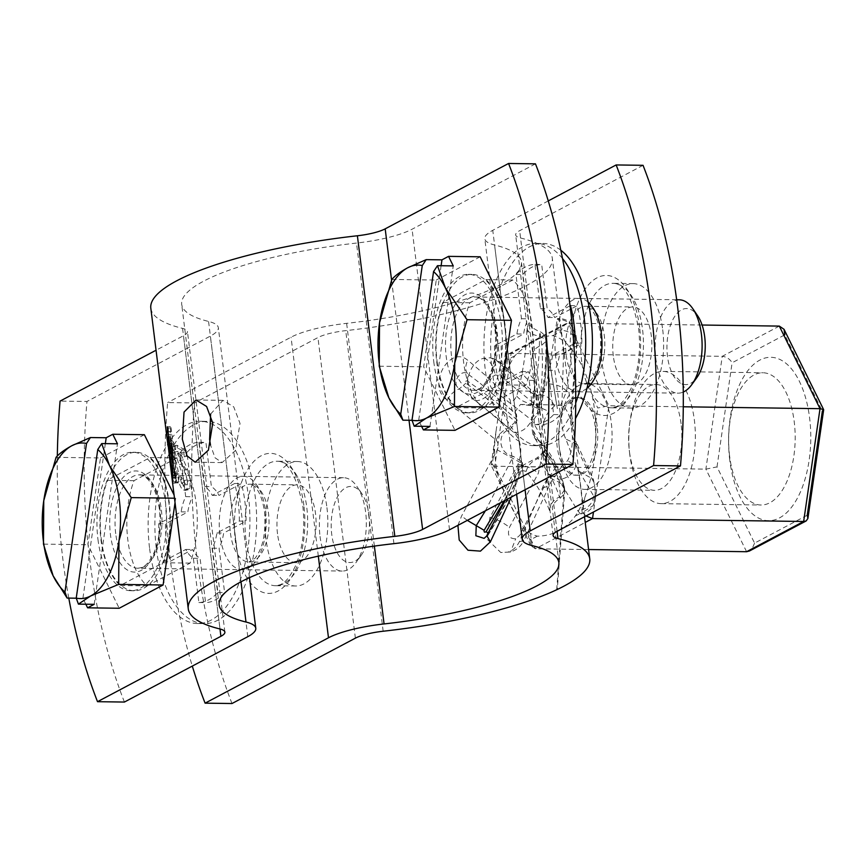 <?xml version="1.0" encoding="UTF-8"?>
<svg xmlns="http://www.w3.org/2000/svg" width="867" height="867" viewBox="0 0 867 867"><rect width="100%" height="100%" fill="white"/><g stroke="black" fill="none" stroke-linecap="round" stroke-linejoin="round"><path stroke-width="0.65" stroke-dasharray="4.33 3.25" d="M485.379 510.804L513.275 456.345C506.285 454.807 502.177 450.547 500.974 443.568C500.4 436.209 503.369 431.452 509.904 429.306L516.255 422.63L517.176 420.018L516.407 414.101L512.234 411.066L510.056 399.665L513.849 400.543L516.743 396.121C522.909 373.612 526.302 351.222 526.919 328.951L528.935 322.372L532.934 354.516C535.557 376.451 535.297 398.625 532.143 421.059L533.357 430.812C540.921 443.806 545.592 457.05 547.38 470.532L551.347 502.318L549.526 510.511C544.498 497.365 536.695 484.328 526.128 471.41L522.563 470.532L519.42 474.975L511.367 497.029M538.58 408.671L539.599 410.264L539.913 408.823C545.105 385.934 547.196 363.23 546.188 340.72L545.82 339.485C546.589 362.005 544.259 384.742 538.819 407.685L538.58 408.671L530.853 405.593L520.493 404.445L514.239 412.811M539.599 410.264L540.011 412.324L537.063 414.914L531.103 423.248L532.977 434.432L534.993 438.485L541.246 443.221C550.133 455.879 555.985 468.765 558.803 481.889C559.388 487.254 561.827 502.827 559.508 496.954C555.357 483.992 548.226 471.182 538.093 458.535L537.334 457.657L522.129 465.709L523.646 464.961L521.045 461.146L500.606 502.73M570.443 420.408L572.404 436.177C572.61 446.245 570.995 454.438 567.56 460.745L561.838 466.143L555.877 466.934C550.328 465.373 546.058 460.301 543.056 451.729L541.301 444.121L541.095 435.96C541.777 425.903 544.4 417.731 548.963 411.435L554.349 406.027L560.646 405.236C565.067 406.786 568.329 411.836 570.443 420.408L571.971 398.82L572.697 401.865L561.859 407.197L563.55 353.844C562.217 337.415 559.475 313.431 557.232 319.338L546.622 383.81C545.256 389.326 543.045 392.957 539.968 394.68L536.684 395.482L530.506 392.339L496.954 360.9L490.245 357.746L483.775 358.255C467.985 361.897 461.233 390.952 475.387 400.554L513.958 432.579C521.37 440.978 522.693 451.599 517.924 464.463L489.942 517.458L487.178 539.307L500.779 552.517L507.932 552.127C512.852 550.523 516.699 547.001 519.463 541.561L542.417 487.991C544.487 482.475 547.088 478.855 550.231 477.121L553.211 476.33L558.532 479.462L577.715 510.696L580.522 513.925L581.389 513.21C583.892 509.384 580.001 480.188 578.116 470.748L565.826 439.081C561.979 430.747 560.656 420.116 561.859 407.197M231.998 703.527A389.023 195.682 90.8 0 1 197.405 561.643A389.023 195.682 90.8 0 1 194.555 402.938L167.656 402.57A389.023 195.682 90.8 0 0 170.506 561.274A389.023 195.682 90.8 0 0 192.301 666.084M613.294 355.914A38.907 19.573 90.8 0 1 632.834 306.94A38.907 19.573 90.8 0 1 651.312 335.767A38.907 19.573 90.8 0 1 631.772 384.742A38.907 19.573 90.8 0 1 613.294 355.914M277.516 533.823A38.907 19.573 90.8 0 1 297.067 484.848A38.907 19.573 90.8 0 1 315.534 513.676A38.907 19.573 90.8 0 1 295.994 562.65A38.907 19.573 90.8 0 1 277.516 533.823M326.935 507.639A62.24 31.31 90.8 0 1 295.669 585.984A62.24 31.31 90.8 0 1 266.115 539.859A62.24 31.31 90.8 0 1 297.381 461.515A62.24 31.31 90.8 0 1 326.935 507.639M662.713 329.731A62.24 31.31 90.8 0 1 631.447 408.086A62.24 31.31 90.8 0 1 601.893 361.951A62.24 31.31 90.8 0 1 633.159 283.607A62.24 31.31 90.8 0 1 662.713 329.731M548.258 200.916L492.759 230.319A62.24 14.284 172.9 0 0 484.783 238.75A62.24 14.284 172.9 0 0 494.558 244.971A171.167 39.286 -7.1 0 1 521.414 262.051A171.167 39.286 -7.1 0 1 499.49 285.243A171.167 39.286 -7.1 0 1 346.627 323.348A62.24 14.284 172.9 0 0 291.041 337.198L167.656 402.57M457.928 525.348L461.558 516.049L497.322 449.897C498.828 445.898 498.417 442.647 496.097 440.143L447.155 399.969C426.065 386.433 449.485 344.394 467.714 360.249C484.035 373.579 498.146 386.715 510.056 399.665M576.718 344.448L576.923 345.684C576.577 339.03 576.739 339.365 575.254 331.888C574.691 329.872 571.754 318.102 557.969 318.633L557.232 319.338C566.639 319.435 572.361 323.998 574.42 333.047C575.58 332.863 576.349 336.667 576.718 344.448L571.971 398.82M643.043 165.315L519.658 230.687A31.125 7.142 172.9 0 0 515.67 234.914A31.125 7.142 172.9 0 0 520.558 238.013A202.293 46.428 -7.1 0 1 552.301 258.203A202.293 46.428 -7.1 0 1 526.377 285.611A202.293 46.428 -7.1 0 1 345.727 330.641A31.125 7.142 172.9 0 0 317.94 337.566L194.555 402.938M572.404 436.177L578.592 451.935L593.928 482.583C595.239 488.327 595.531 493.085 594.816 496.856L593.678 496.108L575.872 465.622L567.56 460.745M555.877 466.934L547.023 480.892L519.983 535.156L515.713 538.765C509.102 538.873 507.032 535.058 509.493 527.309L538.32 473.274L543.056 451.729M541.095 435.96L531.709 420.159L492.272 389.175C488.143 383.387 489.151 378.651 495.306 374.956L500.129 375.758L537.746 406.515L548.963 411.435M564.493 487.72C561.101 474.791 554.587 462.078 544.975 449.583L544.4 448.77L544.346 451.935C554.186 464.441 560.916 477.121 564.558 489.996L564.33 486.625L558.803 481.889C552.246 480.242 548.443 476.46 547.38 470.532L532.815 353.53M504.215 500.823L522.498 462.729M517.176 420.018L516.559 419.476C502.405 406.905 486.04 394.073 467.465 380.992C465.698 380.754 465.145 381.513 465.807 383.268C484.545 396.403 501.072 409.257 515.399 421.817L516.255 422.63M557.86 467.205L519.636 466.684L522.129 465.709L521.425 467.367L517.924 470.022L519.42 474.975M544.975 449.583L544.108 445.194L540.434 441.953L543.566 444.381L544.4 448.77M509.904 429.306L508.701 428.038C503.033 430.065 498.828 434.107 496.097 440.143M515.399 421.817L508.701 428.038C494.288 415.304 477.804 402.266 459.228 388.925C450.645 383.442 461.081 368.052 467.909 373.991L480.372 383.496L515.692 413.483L516.559 419.476M480.253 383.398L515.648 413.646M560.646 405.236L566.606 391.234L574.42 333.047M530.853 405.593L531.287 403.935C537.009 381.133 539.729 358.515 539.469 336.082L539.968 331.974L541.777 345.196C543.371 367.521 541.929 390.052 537.464 412.8L537.063 414.914M516.743 396.121C519.767 399.817 524.611 402.429 531.287 403.935L538.819 407.685M467.465 380.992L467.909 373.991C465.08 370.903 465.015 366.318 467.714 360.249M526.919 328.951C528.556 332.69 532.75 335.063 539.469 336.082L545.82 339.485M532.815 353.563L532.923 354.473C532.772 350.636 535.719 347.526 541.777 345.196L546.243 341.143C547.326 364.129 545.365 387.3 540.347 410.633L531.547 417.948L531.103 423.248M532.143 421.059L531.547 417.948C534.95 396.468 535.416 375.313 532.923 354.473M520.471 462.566L497.322 449.897M540.434 441.953L532.977 434.432M533.357 430.812L534.972 438.442M467.324 520.363L461.558 516.049M487.948 534.863L488.435 534.603C502.134 512.126 513.676 489.356 523.072 466.305L521.425 467.367C512.473 490.126 501.321 512.625 487.948 534.863L484.1 538.364L488.446 534.603L488.099 533.411M558.857 562.64L552.257 507.618C552.181 508.225 552.333 502.773 560.288 498.026L559.508 496.954C553.276 499.912 549.949 504.431 549.526 510.511M526.128 471.41C527.927 465.297 531.915 461.006 538.093 458.535L544.346 451.935M543.902 451.393L537.334 457.657M564.558 489.996L559.508 496.954M521.045 461.146L513.275 456.345M447.155 399.969C450.732 394.095 454.752 390.421 459.228 388.925L465.807 383.268M494.526 449.323A101.146 50.882 -89.2 0 0 495.686 462.089A101.146 50.882 -89.2 0 0 497.658 474.422C505.992 497.593 515.031 515.93 524.773 529.434A101.146 50.882 -89.2 0 0 537.323 536.153C552.582 536.034 565.251 529.325 575.341 516.017A101.146 50.882 -89.2 0 0 584.77 497.636C593.462 474.39 597.092 449.344 595.672 422.489A101.146 50.882 -89.2 0 0 594.513 409.723A101.146 50.882 -89.2 0 0 592.54 397.389C587.75 374.251 578.712 355.914 565.436 342.378A101.146 50.882 -89.2 0 0 552.875 335.659C541.16 335.822 528.491 342.541 514.857 355.795A101.146 50.882 -89.2 0 0 505.428 374.176L501.668 392.339L496.336 429.111L492.423 463.812L497.658 474.422M595.163 426.261A38.907 19.573 -89.2 0 0 576.696 397.433A38.907 19.573 -89.2 0 0 557.145 446.407A38.907 19.573 -89.2 0 0 575.623 475.235A38.907 19.573 -89.2 0 0 595.163 426.261M597.179 426.293A38.907 19.573 -89.2 0 0 578.712 397.465A38.907 19.573 -89.2 0 0 559.356 426.434A38.907 19.573 -89.2 0 0 559.085 445.768A38.907 19.573 -89.2 0 0 559.161 446.429A38.907 19.573 -89.2 0 0 577.639 475.257A38.907 19.573 -89.2 0 0 597.179 426.293M559.594 450.157A52.909 26.617 90.8 0 1 559.486 449.247A52.909 26.617 90.8 0 1 559.844 422.955A52.909 26.617 90.8 0 1 586.168 383.561A52.909 26.617 90.8 0 1 611.289 422.76A52.909 26.617 90.8 0 1 584.716 489.367A52.909 26.617 90.8 0 1 559.594 450.157M681.072 423.725A52.909 26.617 -89.2 0 0 655.951 384.514A52.909 26.617 -89.2 0 0 629.637 423.92A52.909 26.617 -89.2 0 0 629.269 450.211A52.909 26.617 -89.2 0 0 629.377 451.122A52.909 26.617 -89.2 0 0 654.498 490.321A52.909 26.617 -89.2 0 0 681.072 423.725M729.765 460.139A81.693 41.096 90.8 0 1 759.85 360.087A81.693 41.096 90.8 0 1 809.594 417.851A81.693 41.096 90.8 0 1 779.509 517.902A81.693 41.096 90.8 0 1 729.765 460.139M729.602 456.009A66.13 33.271 90.8 0 1 762.819 372.756A66.13 33.271 90.8 0 1 794.226 421.774A66.13 33.271 90.8 0 1 760.998 505.017A66.13 33.271 90.8 0 1 729.602 456.009M629.789 454.633A66.13 33.271 90.8 0 1 629.648 453.506A66.13 33.271 90.8 0 1 630.103 420.636A66.13 33.271 90.8 0 1 663.006 371.39A66.13 33.271 90.8 0 1 694.402 420.397A66.13 33.271 90.8 0 1 661.185 503.64A66.13 33.271 90.8 0 1 629.789 454.633M683.283 406.786L608.883 405.767L593.472 512.007M702.086 325.027L568.188 323.185L608.883 405.767L597.775 407.999L592.54 397.389M588.585 549.537L535.459 548.811L530.745 545.592L529.997 540.033L537.323 536.153M807.242 515.215L754.572 543.121L717.009 466.901L705.89 469.134L494.764 466.229L491.177 465.319L492.423 463.812M779.314 326.1L722.254 356.326L511.129 353.422L568.188 323.185L565.284 323.933L560.201 331.779L552.875 335.659M585.94 515.995L582.667 512.126L584.77 497.636M514.857 355.795L507.531 359.686L506.881 356.424L508.615 353.953L511.129 353.422L494.764 466.229L535.459 548.811L585.214 522.443M754.572 543.121L752.101 548.789M746.595 551.715L705.89 469.134L722.254 356.326C726.513 356.792 729.797 358.938 732.106 362.774L784.776 334.868L822.349 411.088M210.616 414.079L222.96 400.348L233.732 406.851L240.029 423.443L235.456 450.504L222.104 462.588L215.038 457.776L210.486 444.999M124.414 702.053A389.023 195.682 90.8 0 1 89.821 560.169A389.023 195.682 90.8 0 1 86.971 401.464L60.072 401.096M68.786 598.1A389.023 195.682 90.8 0 1 62.933 559.789A389.023 195.682 90.8 0 1 57.33 456.02M147.097 585.897L190.101 563.106A70.021 35.222 -89.2 0 0 176.998 457.906L133.995 480.686A70.021 35.222 -89.2 0 0 127.839 540.022A70.021 35.222 -89.2 0 0 147.097 585.897L120.199 585.528L163.213 562.737A70.021 35.222 -89.2 0 0 150.11 457.527L107.096 480.318A70.021 35.222 -89.2 0 0 100.94 539.653A70.021 35.222 -89.2 0 0 120.199 585.528M482.876 407.989L525.879 385.197A70.021 35.222 -89.2 0 0 512.776 279.998L469.773 302.778A70.021 35.222 -89.2 0 0 463.617 362.124A70.021 35.222 -89.2 0 0 482.876 407.989L455.977 407.62L498.98 384.829A70.021 35.222 -89.2 0 0 485.878 279.629L442.874 302.41A70.021 35.222 -89.2 0 0 436.719 361.745A70.021 35.222 -89.2 0 0 455.977 407.62M535.459 163.841L412.074 229.213A62.24 14.284 -7.1 0 1 356.489 243.063A171.167 39.286 172.9 0 0 181.702 304.36A171.167 39.286 172.9 0 0 208.568 321.44A62.24 14.284 -7.1 0 1 218.332 327.65A62.24 14.284 -7.1 0 1 210.356 336.093L86.971 401.464M150.815 308.208A202.293 46.428 172.9 0 0 182.569 328.398A31.125 7.142 -7.1 0 1 187.445 331.497A31.125 7.142 -7.1 0 1 183.457 335.724L156.049 350.235M177.453 453.452A202.293 46.428 -7.1 0 0 184.324 456.811L183.587 450.873A202.293 46.428 -7.1 0 1 174.072 445.822L174.841 451.967L184.346 480.481C184.725 484.111 184.292 485.704 183.035 485.271L181.409 482.952L180.509 479.148L177.995 477.262C179.231 484.794 181.138 489.053 183.685 490.05L185.365 490.375L186.904 489.053L187.521 481.033L184.682 470.033L177.475 453.582L180.39 452.877L187.532 469.415L190.35 480.405L189.754 488.446L188.226 489.779L185.365 490.375M174.841 451.967L177.811 451.414L187.218 479.885C187.597 483.504 187.174 485.108 185.939 484.675L183.035 485.271L185.939 484.675L184.335 482.377L183.446 478.573L180.965 476.72C182.2 484.241 184.075 488.489 186.589 489.465L188.226 489.779M169.195 446.137A202.293 46.428 -7.1 0 0 172.717 450.103L171.969 444.175A202.293 46.428 -7.1 0 1 167.429 438.236L174.126 473.512C174.538 477.143 174.44 478.671 173.834 478.118L171.341 469.676C172.295 477.251 173.335 481.662 174.451 482.908L178.255 482.908L177.507 482.42L178.981 481.727L178.83 473.826L172.251 445.681L169.206 446.267L172.273 445.811M168.187 444.381L171.265 443.947L177.161 473.024C177.572 476.644 177.475 478.183 176.879 477.641L173.834 478.118L176.879 477.641L174.419 469.253C175.372 476.817 176.402 481.207 177.507 482.42L174.451 482.908L175.958 482.225L175.828 474.347L169.206 446.267M172.034 478.248L171.948 477.63L175.015 477.251L175.73 482.952L169.769 432.167L170.691 432.265L170.376 426.531L171.048 427.865L173.974 450.287C175.535 463.78 176.001 472.775 175.383 477.273L172.295 477.619M170.582 466.294L168.035 446.104M469.773 302.778L442.874 302.41M512.776 279.998L485.878 279.629M525.879 385.197L498.98 384.829M176.998 457.906L150.11 457.527M190.101 563.106L163.213 562.737M133.995 480.686L107.096 480.318M167.981 428.135L171.048 427.865M168.274 434.584L171.341 434.291M170.907 450.558L173.974 450.287M172.641 483.342L175.73 482.952M172.555 481.987L175.643 481.575M171.612 475.083L174.7 474.693M169.737 459.38L172.826 458.979M166.681 432.514L167.613 432.568M167.309 426.824L170.376 426.531M174.234 470.467L171.85 443.07L174.234 470.467L171.146 470.824M171.623 473.144L174.787 472.537L171.699 472.873M171.081 438.648L170.355 436.914L173.628 465.926L171.081 438.648L169.173 438.843M168.783 436.838L170.463 436.654L168.837 437.087M172.5 456.974L169.412 457.353M173.628 465.926L170.539 466.294M173.151 452.639L171.178 452.834M171.85 443.07L169.91 443.265M174.126 473.512L177.161 473.024M172.977 475.658L176.034 475.203M172.338 471.821L175.405 471.366M171.341 469.676L174.419 469.253M175.958 482.225L178.981 481.727M175.828 474.347L178.83 473.826M173.66 463.216L176.684 462.707M171.048 453.354L174.094 452.867M172.717 450.103L175.719 449.583A199.182 45.713 -7.1 0 1 172.251 445.681M175.719 449.583L174.982 443.655A199.182 45.713 -7.1 0 1 170.496 437.802L171.265 443.947M171.969 444.175L174.982 443.655M167.429 438.236L170.496 437.802M184.346 480.481L187.218 479.885M181.409 482.952L184.335 482.377M180.509 479.148L183.446 478.573M177.995 477.262L180.965 476.72M183.685 490.05L186.589 489.465M186.904 489.053L189.754 488.446M187.521 481.033L190.35 480.405M184.682 470.033L187.532 469.415M180.618 460.442L183.511 459.846M177.475 453.582L180.401 453.007M184.324 456.811L187.153 456.183A199.182 45.713 -7.1 0 1 180.39 452.877M187.153 456.183L186.416 450.255A199.182 45.713 -7.1 0 1 177.052 445.27L177.811 451.414M183.587 450.873L186.416 450.255M174.072 445.822L177.052 445.27M433.738 361.506A69.252 34.832 -89.2 0 0 466.619 412.811A69.252 34.832 -89.2 0 0 501.397 325.656A69.252 34.832 -89.2 0 0 468.516 274.34A69.252 34.832 -89.2 0 0 433.738 361.506M437.098 361.55A69.252 34.832 -89.2 0 0 469.979 412.865A69.252 34.832 -89.2 0 0 504.757 325.699A69.252 34.832 -89.2 0 0 471.886 274.384A69.252 34.832 -89.2 0 0 437.098 361.55M694.294 380.613A38.05 19.139 90.8 0 1 667.503 356.435A38.05 19.139 90.8 0 1 674.396 316.943A38.05 19.139 90.8 0 1 695.226 312.792M679.273 299.798A46.688 23.485 -89.2 0 0 655.82 358.57A46.688 23.485 -89.2 0 0 677.983 393.163A46.688 23.485 -89.2 0 0 683.272 392.047M391.841 279.445L436.264 280.052L423.67 366.828L454.98 430.346M379.247 366.221L423.67 366.828M441.119 265.725L418.685 420.387L421.6 426.315M418.685 420.387L412.042 420.3M480.155 256.805L436.264 280.052M429.967 426.423L453.246 265.898M97.96 539.404A69.252 34.832 -89.2 0 0 130.841 590.72A69.252 34.832 -89.2 0 0 165.619 503.554A69.252 34.832 -89.2 0 0 132.749 452.238A69.252 34.832 -89.2 0 0 97.96 539.404M101.32 539.447A69.252 34.832 -89.2 0 0 134.201 590.763A69.252 34.832 -89.2 0 0 168.989 503.597A69.252 34.832 -89.2 0 0 136.108 452.292A69.252 34.832 -89.2 0 0 101.32 539.447M368.908 514.64A38.05 19.139 90.8 0 1 361.03 555.574A38.05 19.139 90.8 0 1 331.725 534.332A38.05 19.139 90.8 0 1 339.799 493.139A38.05 19.139 90.8 0 1 361.886 493.702A38.05 19.139 90.8 0 1 368.908 514.64M320.042 536.467A46.688 23.485 -89.2 0 0 342.216 571.06A46.688 23.485 -89.2 0 0 356.001 562.531A46.688 23.485 -89.2 0 0 365.657 512.299A46.688 23.485 -89.2 0 0 357.041 486.615A46.688 23.485 -89.2 0 0 343.495 477.706A46.688 23.485 -89.2 0 0 320.042 536.467M56.062 457.353L100.485 457.96L87.903 544.736L119.202 608.255M43.48 544.129L87.903 544.736M105.341 443.633L82.907 598.295L85.822 604.223M82.907 598.295L76.263 598.197M175.036 502.676L175.687 498.222L174.083 494.97M174.484 498.211L175.687 498.222M144.377 434.703L100.485 457.96M94.189 604.332L117.468 443.796M575.124 343.159L581.855 343.256A80.143 40.316 -89.2 0 0 580.684 323.846A80.143 40.316 -89.2 0 0 577.173 305.683L571.266 308.815M562.52 258.561A101.146 50.882 -89.2 0 0 536.196 243.367A101.146 50.882 -89.2 0 0 485.39 370.686A101.146 50.882 -89.2 0 0 533.411 445.638A101.146 50.882 -89.2 0 0 575.71 402.992M560.819 250.238A101.146 50.882 -89.2 0 0 542.926 243.454A101.146 50.882 -89.2 0 0 492.109 370.773A101.146 50.882 -89.2 0 0 540.141 445.736A101.146 50.882 -89.2 0 0 575.471 418.577M570.063 305.802L548.042 317.463A37.346 18.781 -89.2 0 0 540.477 308.674L534.961 264.381A80.143 40.316 -89.2 0 0 515.952 274.449L521.468 318.742A37.346 18.781 -89.2 0 0 516.895 333.968L494.483 345.835A80.143 40.316 -89.2 0 0 499.164 383.409L521.566 371.542A37.346 18.781 -89.2 0 0 529.141 380.331L534.657 424.624A80.143 40.316 -89.2 0 0 553.666 414.556L548.15 370.263A37.346 18.781 -89.2 0 0 552.723 355.037L573.781 343.874M570.475 309.226L554.772 317.55A37.346 18.781 -89.2 0 0 547.196 308.771L541.68 264.468A80.143 40.316 -89.2 0 0 522.671 274.546L528.187 318.839A37.346 18.781 -89.2 0 0 523.614 334.055L501.213 345.933A80.143 40.316 -89.2 0 0 505.884 383.507L528.296 371.629A37.346 18.781 -89.2 0 0 535.86 380.418L541.376 424.711A80.143 40.316 -89.2 0 0 560.385 414.643L554.869 370.35A37.346 18.781 -89.2 0 0 559.443 355.123L581.855 343.256M552.723 355.037L559.443 355.123M548.15 370.263L554.869 370.35M570.453 305.585L577.173 305.683M548.042 317.463L554.772 317.55M540.477 308.674L547.196 308.771M534.961 264.381L541.68 264.468M515.952 274.449L522.671 274.546M521.468 318.742L528.187 318.839M516.895 333.968L523.614 334.055M494.483 345.835L501.213 345.933M499.164 383.409L505.884 383.507M521.566 371.542L528.296 371.629M529.141 380.331L535.86 380.418M534.657 424.624L541.376 424.711M553.666 414.556L560.385 414.643M239.357 521.067A80.143 40.316 -89.2 0 0 238.187 501.657A80.143 40.316 -89.2 0 0 234.675 483.493L212.263 495.371A37.346 18.781 -89.2 0 0 204.699 486.582L199.182 442.289A80.143 40.316 -89.2 0 0 180.173 452.357L185.69 496.65A37.346 18.781 -89.2 0 0 181.116 511.877L158.704 523.744A80.143 40.316 -89.2 0 0 163.386 561.317L185.798 549.45A37.346 18.781 -89.2 0 0 193.363 558.229L198.879 602.532A80.143 40.316 -89.2 0 0 217.888 592.454L212.372 548.161A37.346 18.781 -89.2 0 0 216.945 532.945L239.357 521.067L246.076 521.165A80.143 40.316 -89.2 0 0 244.906 501.755A80.143 40.316 -89.2 0 0 241.394 483.591L218.993 495.458A37.346 18.781 -89.2 0 0 211.418 486.669L205.902 442.376A80.143 40.316 -89.2 0 0 186.904 452.444L192.42 496.737A37.346 18.781 -89.2 0 0 187.836 511.963L165.434 523.841A80.143 40.316 -89.2 0 0 170.116 561.415L192.517 549.537A37.346 18.781 -89.2 0 0 200.082 558.326L205.598 602.619A80.143 40.316 -89.2 0 0 224.607 592.551L219.091 548.258A37.346 18.781 -89.2 0 0 223.675 533.032L246.076 521.165M149.612 548.583A101.146 50.882 -89.2 0 0 197.643 623.546A101.146 50.882 -89.2 0 0 248.45 496.227A101.146 50.882 -89.2 0 0 200.418 421.264A101.146 50.882 -89.2 0 0 149.612 548.583M156.342 548.681A101.146 50.882 -89.2 0 0 204.363 623.633A101.146 50.882 -89.2 0 0 255.169 496.314A101.146 50.882 -89.2 0 0 207.148 421.362A101.146 50.882 -89.2 0 0 156.342 548.681M216.945 532.945L223.675 533.032M212.372 548.161L219.091 548.258M234.675 483.493L241.394 483.591M212.263 495.371L218.993 495.458M204.699 486.582L211.418 486.669M199.182 442.289L205.902 442.376M180.173 452.357L186.904 452.444M185.69 496.65L192.42 496.737M181.116 511.877L187.836 511.963M158.704 523.744L165.434 523.841M163.386 561.317L170.116 561.415M185.798 549.45L192.517 549.537M193.363 558.229L200.082 558.326M198.879 602.532L205.598 602.619M217.888 592.454L224.607 592.551M566.227 355.264A38.907 19.573 -89.2 0 0 584.705 384.092A38.907 19.573 -89.2 0 0 604.245 335.128A38.907 19.573 -89.2 0 0 585.767 306.3A38.907 19.573 -89.2 0 0 566.227 355.264M586.97 388.297A46.688 23.485 90.8 0 1 555.704 357.182A46.688 23.485 90.8 0 1 563.474 309.855A46.688 23.485 90.8 0 1 588.151 302.149M230.449 533.172A38.907 19.573 -89.2 0 0 248.927 562A38.907 19.573 -89.2 0 0 268.467 513.026A38.907 19.573 -89.2 0 0 249.999 484.198A38.907 19.573 -89.2 0 0 230.449 533.172M265.54 510.923A46.688 23.485 90.8 0 1 248.352 568.091A46.688 23.485 90.8 0 1 219.925 535.091A46.688 23.485 90.8 0 1 237.125 477.923A46.688 23.485 90.8 0 1 265.54 510.923M303.84 505.255A70.021 35.222 -89.2 0 0 261.205 455.749A70.021 35.222 -89.2 0 0 235.423 541.507A70.021 35.222 -89.2 0 0 278.058 591.012A70.021 35.222 -89.2 0 0 303.84 505.255M245.946 539.577A62.24 31.31 90.8 0 1 277.212 461.233A62.24 31.31 90.8 0 1 306.766 507.358A62.24 31.31 90.8 0 1 275.5 585.713A62.24 31.31 90.8 0 1 245.946 539.577M639.618 327.347A70.021 35.222 -89.2 0 0 596.984 277.841A70.021 35.222 -89.2 0 0 571.19 363.598A70.021 35.222 -89.2 0 0 613.836 413.104A70.021 35.222 -89.2 0 0 639.618 327.347M581.724 361.68A62.24 31.31 90.8 0 1 612.991 283.325A62.24 31.31 90.8 0 1 642.545 329.449A62.24 31.31 90.8 0 1 611.278 407.804A62.24 31.31 90.8 0 1 581.724 361.68M374.371 546.091L346.627 323.348M557.08 531.287L520.558 238.013M523.072 466.305L522.064 463.737M318.319 556.137L291.041 337.198M355.383 638.155L317.94 337.566M383.171 631.23L345.727 330.641M557.102 531.276L519.658 230.687M525.077 489.768L492.759 230.319M531.991 545.56L494.558 244.971M539.968 394.68C546.6 395.233 551.401 399.004 554.349 406.027M566.606 391.234C562.412 386.454 555.747 383.973 546.622 383.81M573.824 336.699C570.985 331.898 564.785 329.677 555.216 330.034M530.506 392.339L536.37 394.702L537.746 406.515M496.954 360.9L500.053 362.189L500.129 375.758M483.775 358.255C489.747 360.173 493.594 365.733 495.306 374.956M578.592 451.935L577.216 444.381C577.021 446.342 575.363 440.685 572.242 427.409C571.342 414.827 571.494 406.32 572.697 401.865L576.923 345.684L563.55 353.844M475.387 400.554C481.51 400.988 487.146 397.194 492.272 389.175M577.216 444.381L565.826 439.081M513.958 432.579C521.511 432.492 527.429 428.352 531.709 420.159M593.928 482.583L593.418 479.364L578.116 470.748M517.924 464.463C525.608 465.449 532.414 468.386 538.32 473.274M594.816 496.856L593.191 505.58L581.389 513.21M489.942 517.458C496.206 518.954 502.73 522.237 509.493 527.309M507.932 552.127L510.587 551.976L515.713 538.765M593.678 496.108C592.475 504.41 587.154 509.276 577.715 510.696M575.872 465.622C573.315 473.946 567.538 478.562 558.532 479.462M519.463 541.561L523.744 540.867C520.959 546.286 516.569 549.992 510.587 551.986L500.779 552.517M542.417 487.991L549.201 485.888L523.755 540.867L519.983 535.156M561.838 466.143L555.649 475.842L550.231 477.121M553.211 476.33L555.649 475.842C554.75 475.43 548.312 486.214 549.201 485.888L547.023 480.892M539.913 408.823L540.011 412.324M524.773 529.434L529.997 540.033M575.341 516.017L582.667 512.126M595.672 422.489L597.775 407.999M565.436 342.378L560.201 331.779M507.531 359.686L505.428 374.176M717.009 466.901L732.106 362.774M182.569 328.398L220.001 628.987L183.457 335.724M247.799 636.681L210.356 336.093M240.993 581.8L208.568 321.44M393.932 543.652L356.489 243.063M449.518 529.802L412.074 229.213M409.018 420.257L391.57 280.117M170.853 457.212L173.909 456.746M179.556 464.452L182.471 463.867M451.479 355.752A46.688 23.485 90.8 0 1 474.932 296.991A46.688 23.485 90.8 0 1 497.094 331.584A46.688 23.485 90.8 0 1 473.653 390.345A46.688 23.485 90.8 0 1 451.479 355.752M495.642 330.533A50.579 25.436 -89.2 0 0 464.842 294.78A50.579 25.436 -89.2 0 0 446.223 356.716A50.579 25.436 -89.2 0 0 477.013 392.469A50.579 25.436 -89.2 0 0 495.642 330.533M115.712 533.66A46.688 23.485 90.8 0 1 139.154 474.899A46.688 23.485 90.8 0 1 161.327 509.493A46.688 23.485 90.8 0 1 137.875 568.253A46.688 23.485 90.8 0 1 115.712 533.66M159.864 508.43A50.579 25.436 -89.2 0 0 129.075 472.678A50.579 25.436 -89.2 0 0 110.445 534.614A50.579 25.436 -89.2 0 0 141.234 570.378A50.579 25.436 -89.2 0 0 159.864 508.43M520.493 404.445L558.716 404.965M631.772 384.742L584.705 384.092L590.687 380.515C598.674 370.534 601.882 355.058 600.322 334.077C598.685 322.892 595.792 314.884 591.662 310.039L589.332 307.763L585.767 306.3L632.834 306.94M295.994 562.65L248.927 562L254.909 558.424C262.896 548.443 266.104 532.967 264.543 511.974C262.907 500.801 260.013 492.792 255.884 487.948L253.554 485.672L249.999 484.198L297.067 484.848M295.669 585.984L275.5 585.713C280.225 584.965 286.121 585.041 295.647 565.587C302.843 548.258 305.238 528.502 302.843 506.306C296.579 475.918 288.028 460.897 277.212 461.233L297.381 461.515M631.447 408.086L611.278 407.804C615.993 407.067 621.899 407.132 631.425 387.679C638.611 370.35 641.016 350.593 638.621 328.398C632.346 298.02 623.807 282.989 612.991 283.325L633.159 283.607M584.51 516.765L552.301 258.203M523.072 466.316L523.646 464.961M556.701 589.755L564.33 486.625L564.796 490.419L564.33 486.625C560.667 472.407 553.926 458.6 544.108 445.194L543.566 444.381M480.372 383.496L516.407 414.101M553.113 535.503L515.67 234.914M516.613 494.255L484.783 238.75M546.243 341.132L557.362 408.66L545.029 335.854C541.973 332.646 540.293 331.357 539.978 331.974C532.728 328.225 529.444 325.743 530.116 324.518L528.729 320.942L521.414 262.051M534.993 438.485C541.94 449.42 546.069 460.139 547.402 470.662M519.441 466.565L505.418 500.183M536.326 394.648L537.54 395.623L536.684 395.482M536.37 394.702L500.053 362.189C497.701 360.119 494.428 358.645 490.245 357.746M577.205 444.359L593.418 479.364M593.418 479.375L595.271 490.505C594.957 498.059 596.995 495.155 593.191 505.591C590.741 510.295 586.515 513.069 580.522 513.925M560.288 498.026L564.07 494.168L564.775 490.83L557.275 589.484M578.712 397.465L576.696 397.433M559.085 445.768L559.486 449.247M559.356 426.434L559.844 422.955M586.168 383.561L655.951 384.514M663.006 371.39L762.819 372.756M629.269 450.211L629.648 453.506M629.637 423.92L630.103 420.636M661.185 503.64L760.998 505.017M584.716 489.367L654.498 490.321M530.745 545.592L491.177 465.319M508.615 353.953L565.284 323.933M491.123 465.026L496.336 429.111M501.668 392.339L506.881 356.424M577.639 475.257L575.623 475.235M222.96 400.348L196.04 399.98M249.468 577.66L218.332 327.65M219.145 604.949L181.702 304.36M224.889 632.086L187.445 331.497M222.104 462.588L195.183 462.219M175.199 478.042L172.11 478.411M170.095 431.452L167.006 431.777M175.264 479.278L170.257 439.081M676.661 299.765L474.932 296.991C478.952 295.766 490.971 302.919 495.144 331.053C496.954 348.122 494.981 363.132 489.216 376.094C481.478 390.475 477.858 389.446 473.653 390.345L677.983 393.163M466.619 412.811L469.979 412.865M468.516 274.34L471.886 274.384M343.495 477.706L139.154 474.899C143.174 473.675 155.193 480.827 159.365 508.962C161.175 526.031 159.203 541.041 153.437 554.002C145.699 568.373 142.08 567.354 137.875 568.253L342.216 571.06M130.841 590.72L134.201 590.763M361.03 555.574L356.001 562.531M361.886 493.702L357.041 486.615M132.749 452.238L136.108 452.292M533.411 445.638L540.141 445.736M536.196 243.367L542.926 243.454M197.643 623.546L204.363 623.633M200.418 421.264L207.148 421.362"/><path stroke-width="1.3" d="M511.367 497.029L490.386 541.853L480.448 551.13L467.985 550.231L459.196 540L457.928 525.348M653.588 465.536A389.023 195.682 90.8 0 0 616.144 164.947L643.043 165.315A389.023 195.682 90.8 0 1 680.487 465.904L653.588 465.536L530.203 530.907A62.24 14.284 172.9 0 0 522.227 539.35A62.24 14.284 172.9 0 0 531.991 545.56A171.167 39.286 -7.1 0 1 558.857 562.64A171.167 39.286 -7.1 0 1 536.922 585.832A171.167 39.286 -7.1 0 1 384.07 623.937A62.24 14.284 172.9 0 0 328.485 637.787L205.1 703.159A389.023 195.682 90.8 0 1 192.301 666.084M680.487 465.904L557.102 531.276A31.125 7.142 172.9 0 0 553.113 535.503A31.125 7.142 172.9 0 0 557.99 538.602A202.293 46.428 -7.1 0 1 589.744 558.792A202.293 46.428 -7.1 0 1 563.821 586.2A202.293 46.428 -7.1 0 1 383.171 631.23A31.125 7.142 172.9 0 0 355.383 638.155L231.998 703.527L205.1 703.159M500.606 502.73L484.122 530.311C483.949 532.305 484.642 532.717 486.224 531.525L504.215 500.823M616.144 164.947L548.258 200.916M487.948 534.863L484.1 538.364L475.853 535.741L476.254 525.63L467.324 520.363M484.122 530.311L476.254 525.63L485.379 510.804M488.099 533.411L486.224 531.525M702.086 325.027L779.314 326.1L820.019 408.671L823.607 409.582L822.349 411.088L807.242 515.215L807.892 518.477L806.158 520.948L803.655 521.479L820.019 408.671L683.283 406.786M752.101 548.789L749.5 550.968L746.595 551.715L803.655 521.479L592.519 518.574L585.94 515.995M746.595 551.715L588.585 549.537M779.314 326.1L784.039 329.308L784.776 334.868M182.341 439.179L184.032 412.085L196.04 399.98L206.595 406.482L212.751 423.063L208.416 450.125L195.183 462.219L186.958 455.749L182.341 439.179M210.486 444.999L209.619 439.558L210.616 414.079M57.33 456.02A389.023 195.682 90.8 0 1 60.072 401.096L156.049 350.235M97.516 701.685L124.414 702.053L247.799 636.681A62.24 14.284 -7.1 0 0 255.776 628.25A62.24 14.284 -7.1 0 0 246 622.029A171.167 39.286 172.9 0 1 219.145 604.949A171.167 39.286 172.9 0 1 393.932 543.652A62.24 14.284 -7.1 0 0 449.518 529.802L572.903 464.43A389.023 195.682 90.8 0 0 535.459 163.841L508.571 163.473A389.023 195.682 90.8 0 1 546.004 464.062L422.619 529.434A31.125 7.142 -7.1 0 1 394.832 536.359A202.293 46.428 172.9 0 0 188.258 608.797A202.293 46.428 172.9 0 0 220.001 628.987A31.125 7.142 -7.1 0 1 224.889 632.086A31.125 7.142 -7.1 0 1 220.901 636.313L97.516 701.685A389.023 195.682 90.8 0 1 68.786 598.1M508.571 163.473L385.186 228.845A31.125 7.142 -7.1 0 1 357.388 235.77A202.293 46.428 172.9 0 0 150.815 308.208L167.168 439.471L166.681 432.514L167.613 432.568L167.309 426.824L167.981 428.135L168.274 434.584L170.907 450.558C172.468 464.051 172.923 473.068 172.295 477.619L172.641 483.342L172.034 478.248M171.926 477.63L170.582 466.294M168.035 446.104L167.168 439.471M167.548 432.416L168.165 432.514M572.903 464.43L546.004 464.062M171.612 475.083L172.511 474.964M169.173 438.843L168.003 438.962L167.277 437.261L170.539 466.294L168.003 438.962M168.837 437.087L167.548 437.228M168.783 436.838L167.277 437.261M172.566 472.786L171.699 472.873L168.762 443.384L171.146 470.824L171.623 473.144L172.566 473.035M171.178 452.834L170.073 452.942M169.91 443.265L168.762 443.384M454.449 406.482L454.742 363.013A77.802 39.134 -89.2 0 0 455.153 322.741A77.802 39.134 -89.2 0 0 445.378 287.866L437.477 265.681L453.246 265.898L448.553 256.361L480.155 256.805L511.465 320.324L498.872 407.1L454.98 430.346L423.378 429.913L429.967 426.423L414.188 426.206L426.499 418.035L454.449 406.482L498.872 407.1M414.188 426.206L411.998 420.202A77.802 39.134 -89.2 0 0 426.499 418.035A77.802 39.134 -89.2 0 0 454.742 363.013L467.042 319.706L445.378 287.866A77.802 39.134 -89.2 0 0 433.554 271.599L437.477 265.681M695.226 312.792A38.05 19.139 90.8 0 1 697.653 315.805A38.05 19.139 90.8 0 1 704.687 336.732A38.05 19.139 90.8 0 1 696.808 377.676A38.05 19.139 90.8 0 1 694.294 380.613M683.272 392.047A46.688 23.485 -89.2 0 0 691.768 384.623A46.688 23.485 -89.2 0 0 701.436 334.391A46.688 23.485 -89.2 0 0 692.82 308.706A46.688 23.485 -89.2 0 0 679.273 299.798L676.661 299.765M426.196 259.634L422.272 265.562A77.802 39.134 -89.2 0 0 407.783 267.73A77.802 39.134 -89.2 0 0 379.54 322.752A77.802 39.134 -89.2 0 0 388.904 397.899A77.802 39.134 -89.2 0 0 400.727 414.166L402.906 420.17L388.904 397.899L379.247 366.221L379.54 322.752L391.841 279.445C395.114 275.63 400.435 271.729 407.783 267.73L426.196 259.634L441.964 259.851L441.119 265.725M422.272 265.562L400.727 414.166M421.6 426.315L423.378 429.913M412.042 420.3L402.906 420.17M467.042 319.706L511.465 320.324M448.553 256.361L441.964 259.851M411.998 420.202L433.554 271.599M85.822 604.223L87.6 607.821L94.189 604.332L78.409 604.115L90.721 595.932L118.671 584.391L118.963 540.921A77.802 39.134 -89.2 0 0 119.375 500.649A77.802 39.134 -89.2 0 0 109.6 465.774L101.699 443.579L117.468 443.796L112.775 434.269L144.377 434.703L174.083 494.97M78.409 604.115L76.231 598.111A77.802 39.134 -89.2 0 0 90.721 595.932A77.802 39.134 -89.2 0 0 118.963 540.921L131.264 497.615L109.6 465.774A77.802 39.134 -89.2 0 0 97.776 449.507L101.699 443.579M90.417 437.542L86.505 443.47A77.802 39.134 -89.2 0 0 72.004 445.638A77.802 39.134 -89.2 0 0 43.762 500.66A77.802 39.134 -89.2 0 0 53.125 575.807A77.802 39.134 -89.2 0 0 64.949 592.063L67.127 598.078L53.125 575.807L43.48 544.129L43.762 500.66L56.062 457.353C59.335 453.539 64.657 449.626 72.004 445.638L90.417 437.542L106.197 437.759L105.341 443.633M86.505 443.47L64.949 592.063M76.263 598.197L67.127 598.078M87.6 607.821L119.202 608.255L163.094 584.997L175.036 502.676M118.671 584.391L163.094 584.997M131.264 497.615L174.484 498.211M112.775 434.269L106.197 437.759M76.231 598.111L97.776 449.507M573.781 343.874L575.124 343.159A80.143 40.316 -89.2 0 0 573.965 323.759A80.143 40.316 -89.2 0 0 570.453 305.585L570.063 305.802M575.71 402.992A101.146 50.882 -89.2 0 0 584.228 318.319A101.146 50.882 -89.2 0 0 562.52 258.561M575.471 418.577A101.146 50.882 -89.2 0 0 590.947 318.417A101.146 50.882 -89.2 0 0 560.819 250.238M571.266 308.815L570.475 309.226M588.151 302.149A46.688 23.485 90.8 0 1 601.319 333.015A46.688 23.485 90.8 0 1 586.97 388.297M384.07 623.937L374.371 546.091M557.99 538.602L557.08 531.287M328.485 637.787L318.319 556.137M530.203 530.907L525.077 489.768M505.418 500.183L486.81 535.633L490.386 541.853M593.472 512.007L592.519 518.574L585.214 522.443M220.901 636.313L219.99 628.987M246 622.029L240.993 581.8M422.619 529.434L409.018 420.257M391.57 280.117L385.186 228.845M394.832 536.359L357.388 235.77M589.744 558.792L584.51 516.765M522.227 539.35L516.613 494.255M557.275 589.484L556.701 589.755M807.892 518.477L823.65 409.874M749.5 550.968L806.158 520.948M823.607 409.582L784.039 329.308M255.776 628.25L249.468 577.66M188.258 608.797L172.175 479.657M696.808 377.676L691.768 384.623M697.653 315.805L692.82 308.706"/></g></svg>
